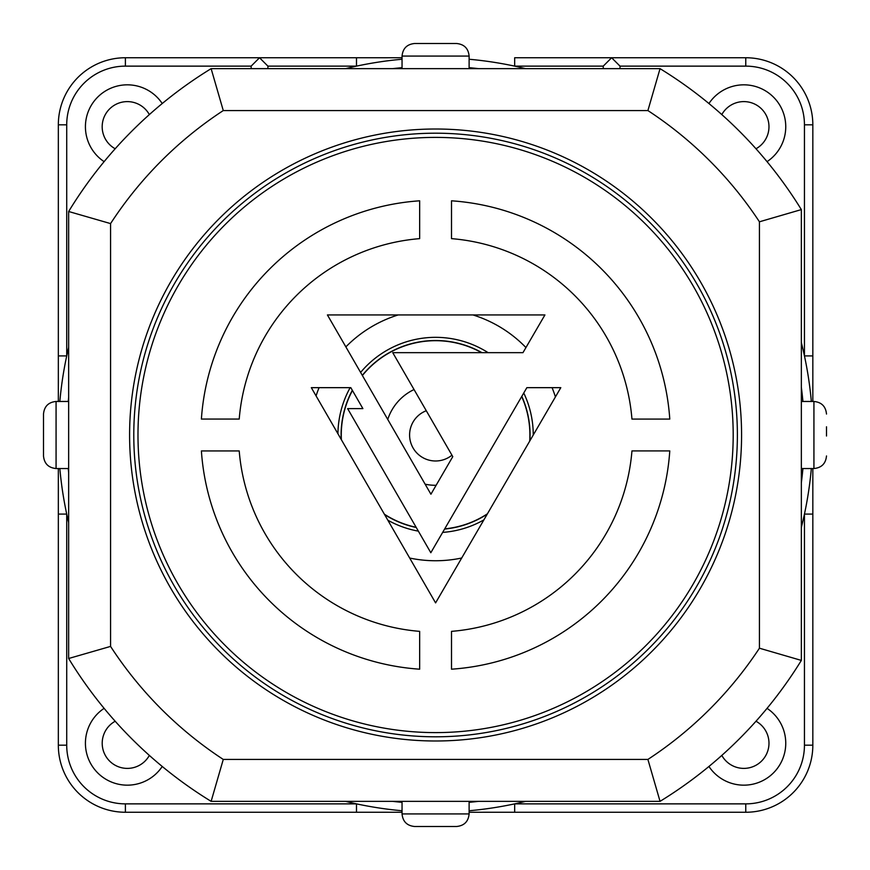 <?xml version="1.0" encoding="UTF-8"?>
<svg xmlns="http://www.w3.org/2000/svg" width="870" height="870" viewBox="0 0 870 870"><rect width="100%" height="100%" fill="white"/><g stroke="black" fill="none" stroke-linecap="round" stroke-linejoin="round"><path stroke-width="1.3" d="M721.817 755.41A25.154 25.154 0 0 0 768.982 743.252A25.154 25.154 0 0 0 755.997 721.241M767.057 708.354A41.912 41.912 0 0 1 755.965 783.37A41.912 41.912 0 0 1 708.941 766.47M708.941 103.53A41.912 41.912 0 0 1 785.751 126.748A41.912 41.912 0 0 1 767.057 161.646M755.997 148.759A25.154 25.154 0 0 0 750.114 102.399A25.154 25.154 0 0 0 721.817 114.59M104.117 708.354A41.912 41.912 0 0 0 115.21 783.37A41.912 41.912 0 0 0 162.233 766.47M115.177 721.241A25.154 25.154 0 0 0 121.06 767.601A25.154 25.154 0 0 0 149.346 755.41M162.233 103.53A41.912 41.912 0 0 0 85.423 126.748A41.912 41.912 0 0 0 104.117 161.646M149.346 114.59A25.154 25.154 0 0 0 102.181 126.748A25.154 25.154 0 0 0 115.177 148.759M469.115 59.247A377.254 377.254 0 0 1 525.611 68.654A377.254 377.254 0 0 0 469.115 59.247M801.346 342.628A377.254 377.254 0 0 1 811.34 401.462A377.254 377.254 0 0 0 801.346 342.628M811.34 468.538A377.254 377.254 0 0 1 801.346 527.372A377.254 377.254 0 0 0 811.34 468.538M525.611 801.346A377.254 377.254 0 0 1 469.115 810.753A377.254 377.254 0 0 0 525.611 801.346M226.211 57.746L393.729 57.746M514.67 57.746L745.764 57.746A67.066 67.066 0 0 1 812.83 124.823L812.83 401.462L812.83 355.917L804.445 355.917L804.445 124.823A58.681 58.681 0 0 0 745.764 66.131L620.016 66.131L611.632 57.746L603.247 66.131L514.67 66.131L514.67 57.746L745.764 57.746L745.764 66.131M402.049 810.753A377.254 377.254 0 0 1 345.564 801.346M68.654 522.609A377.254 377.254 0 0 1 59.834 468.538M59.834 401.462A377.254 377.254 0 0 1 68.654 347.391M267.916 68.654L267.916 66.131L356.493 66.131A377.254 377.254 0 0 0 345.564 68.654A377.254 377.254 0 0 1 402.049 59.247A377.254 377.254 0 0 0 356.493 66.131L356.493 57.746L402.049 57.746M58.333 514.083L58.333 468.538L58.333 514.083L66.718 514.083L66.718 745.177A58.681 58.681 0 0 0 125.4 803.869L356.493 803.869L356.493 812.254L125.4 812.254A67.066 67.066 0 0 1 58.333 745.177L58.333 514.083M402.049 812.254L356.493 812.254L402.049 812.254M812.83 514.083L812.83 745.177A67.066 67.066 0 0 1 745.764 812.254L469.115 812.254L514.67 812.254L514.67 803.869L745.764 803.869L745.764 812.254A67.066 67.066 0 0 0 812.83 745.177L804.445 745.177L804.445 514.083L812.83 514.083L812.83 468.538L812.83 514.083M620.016 68.654L620.016 66.131M603.247 68.654L603.247 66.131M58.333 401.462L58.333 124.823A67.066 67.066 0 0 1 125.4 57.746L259.532 57.746L251.147 66.131L125.4 66.131A58.681 58.681 0 0 0 66.718 124.823L66.718 355.917L58.333 355.917L58.333 401.462M267.916 66.131L259.532 57.746L356.493 57.746M251.147 68.654L251.147 66.131M192.259 57.746L125.4 57.746L125.4 66.131M451.943 455.195A25.991 25.991 0 0 1 409.596 435A25.991 25.991 0 0 1 426.278 410.738M414.044 389.542A50.297 50.297 0 0 0 387.748 419.449A50.297 50.297 0 0 1 414.044 389.542M425.136 484.198A50.297 50.297 0 0 0 436.109 485.297A50.297 50.297 0 0 1 425.136 484.198M529.699 441.133A94.308 94.308 0 0 0 521.696 396.535M481.578 352.665A94.308 94.308 0 0 0 362.388 375.525M352.437 390.489A94.308 94.308 0 0 0 341.388 439.752M384.377 514.203A94.308 94.308 0 0 0 416.132 527.285M444.711 528.873A94.308 94.308 0 0 0 487.428 513.789M418.35 531.135A97.668 97.668 0 0 1 387.835 520.195M337.93 433.749A97.668 97.668 0 0 1 350.153 387.661M360.604 372.425A97.668 97.668 0 0 1 488.113 352.665M316.071 395.894A125.748 125.748 0 0 1 319.083 387.661M345.858 346.891A125.748 125.748 0 0 1 398.199 314.94M472.965 314.94A125.748 125.748 0 0 1 525.948 347.554M552.08 387.661A125.748 125.748 0 0 1 555.43 396.905M461.698 558.007A125.748 125.748 0 0 1 409.694 558.051M523.751 392.99A97.668 97.668 0 0 1 533.245 435.022M483.872 519.89A97.668 97.668 0 0 1 442.645 532.407M435.587 736.803A301.803 301.803 0 0 0 737.379 435A301.803 301.803 0 0 0 435.587 133.197A301.803 301.803 0 0 0 133.784 435A301.803 301.803 0 0 0 435.587 736.803M526.861 387.661L560.802 387.661L435.587 602.899L311.319 387.661L350.806 387.661L362.899 408.617L347.619 408.617L430.824 552.733L526.861 387.661M669.78 419.079L631.946 419.079A197.011 197.011 0 0 0 451.508 238.641L451.508 200.807A234.737 234.737 0 0 1 669.78 419.079M419.655 238.641A197.011 197.011 0 0 0 239.217 419.068L201.394 419.068A234.737 234.737 0 0 1 419.655 200.807L419.655 238.641M239.217 450.932A197.011 197.011 0 0 0 419.655 631.359L419.655 669.193A234.737 234.737 0 0 1 201.394 450.932L239.217 450.932M451.508 631.359A197.011 197.011 0 0 0 631.946 450.921L669.78 450.921A234.737 234.737 0 0 1 451.508 669.193L451.508 631.359M430.922 494.214L327.414 314.94L544.924 314.94L522.968 352.665L392.751 352.665L452.781 456.641L430.922 494.214M660.047 68.654A429.639 429.639 0 0 1 801.346 209.594A429.639 429.639 0 0 0 660.047 68.654A429.639 429.639 0 0 1 801.346 209.594L801.346 660.406L759.434 648.204L759.434 221.796A387.726 387.726 0 0 0 647.9 110.566L223.275 110.566L211.127 68.654L660.047 68.654L647.9 110.566M68.654 658.503L68.654 211.497A429.639 429.639 0 0 1 211.127 68.654A429.639 429.639 0 0 0 68.654 211.497L110.566 223.59L110.566 646.41L68.654 658.503A429.639 429.639 0 0 0 211.127 801.346A429.639 429.639 0 0 1 68.654 658.503M647.9 759.434L660.047 801.346A429.639 429.639 0 0 0 801.346 660.406A429.639 429.639 0 0 1 660.047 801.346L211.127 801.346L223.275 759.434L647.9 759.434A387.726 387.726 0 0 0 759.434 648.204M801.346 209.594L759.434 221.796M43.5 435L43.5 414.044C44.25 406.399 48.437 402.212 56.072 401.462L56.072 468.538C48.437 467.788 44.25 463.601 43.5 455.956L43.5 435M435.587 826.5L414.631 826.5C406.986 825.75 402.799 821.563 402.049 813.928L469.115 813.928C468.375 821.563 464.178 825.75 456.543 826.5L435.587 826.5M826.5 426.789L826.5 436.011M435.587 43.5L456.543 43.5C464.178 44.25 468.375 48.437 469.115 56.072L402.049 56.072C402.799 48.437 406.986 44.25 414.631 43.5L435.587 43.5M423.005 43.5L414.631 43.5M469.115 802.336A368.869 368.869 0 0 0 478.587 801.346M801.346 482.719A368.869 368.869 0 0 0 802.923 468.538M802.923 401.462A368.869 368.869 0 0 0 801.346 387.28M478.587 68.654A368.869 368.869 0 0 0 469.115 67.664M402.049 67.664A368.869 368.869 0 0 0 392.587 68.654M68.654 397.318A368.869 368.869 0 0 0 68.251 401.462M68.251 468.538A368.869 368.869 0 0 0 68.654 472.682M392.587 801.346A368.869 368.869 0 0 0 402.049 802.336M66.718 124.823L58.333 124.823A67.066 67.066 0 0 1 125.4 57.746M66.718 745.177L58.333 745.177M125.4 803.869L125.4 812.254M804.445 124.823L812.83 124.823M745.764 803.869A58.681 58.681 0 0 0 804.445 745.177M362.301 375.361A94.482 94.482 0 0 1 481.936 352.665M521.804 396.35A94.482 94.482 0 0 1 529.895 440.785M487.233 514.126A94.482 94.482 0 0 1 444.603 529.058M416.251 527.492A94.482 94.482 0 0 1 384.562 514.529M341.203 439.415A94.482 94.482 0 0 1 352.328 390.315M435.587 732.605A297.605 297.605 0 0 0 733.192 435A297.605 297.605 0 0 0 435.587 137.395A297.605 297.605 0 0 0 137.982 435A297.605 297.605 0 0 0 435.587 732.605M435.587 740.99A305.99 305.99 0 0 1 129.597 435A305.99 305.99 0 0 1 435.587 129.01A305.99 305.99 0 0 1 741.577 435A305.99 305.99 0 0 1 435.587 740.99M223.275 110.566A387.726 387.726 0 0 0 110.566 223.59M110.566 646.41A387.726 387.726 0 0 0 223.275 759.434M801.346 401.462L813.928 401.462L813.928 468.538C821.563 467.788 825.75 463.601 826.5 455.956M68.654 401.462L56.072 401.462M68.654 468.538L56.072 468.538M402.049 801.346L402.049 813.928M469.115 801.346L469.115 813.928M813.928 401.462C821.563 402.212 825.75 406.399 826.5 414.044M801.346 468.538L813.928 468.538M469.115 68.654L469.115 56.072M402.049 68.654L402.049 56.072"/></g></svg>
